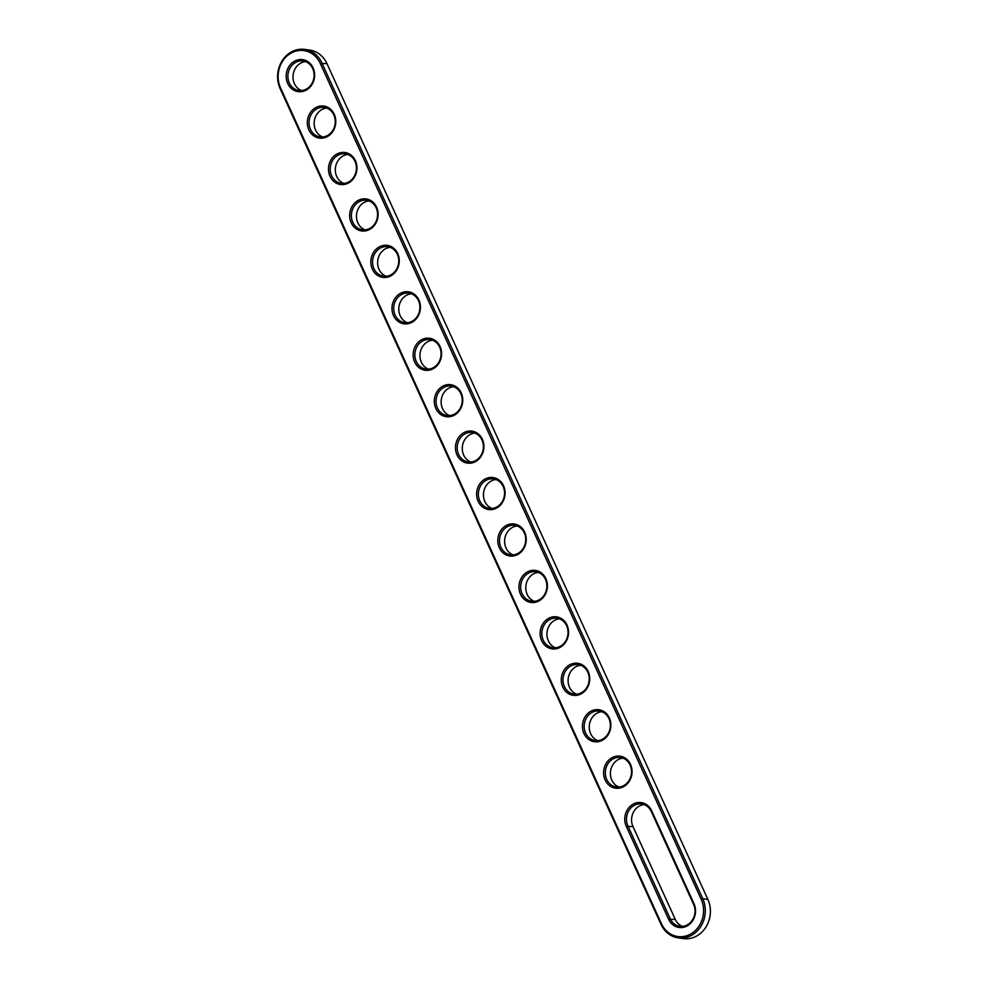 <?xml version="1.0" encoding="UTF-8"?>
<svg xmlns="http://www.w3.org/2000/svg" width="988" height="988" viewBox="0 0 988 988"><rect width="100%" height="100%" fill="white"/><g stroke="black" fill="none" stroke-linecap="round" stroke-linejoin="round"><path stroke-width="1.48" d="M304.675 49.4L309.763 50.104A26.59 23.341 97.9 0 1 326.966 63.615L707.877 899.438L702.789 898.734A26.59 23.341 97.9 0 1 700.825 926.411A26.59 23.341 97.9 0 1 678.237 937.896A26.59 23.341 97.9 0 1 661.034 924.385L280.123 88.562A26.59 23.341 97.9 0 1 282.086 60.886A26.59 23.341 97.9 0 1 304.675 49.4A26.59 23.341 97.9 0 1 321.878 62.899L702.789 898.734L701.184 899.265A25.305 22.218 97.9 0 1 691.378 933.586A25.305 22.218 97.9 0 1 661.429 923.694L280.518 87.858A25.305 22.218 97.9 0 1 290.324 53.537A25.305 22.218 97.9 0 1 320.273 63.43L701.184 899.265M707.877 899.438A26.59 23.341 97.9 0 1 705.914 927.115A26.59 23.341 97.9 0 1 683.326 938.6L678.237 937.896M651.672 810.802L693.996 903.674A16.166 14.19 97.9 0 1 687.734 925.595A16.166 14.19 97.9 0 1 668.617 919.272L626.293 826.4A16.166 14.19 97.9 0 1 632.542 804.491A16.166 14.19 97.9 0 1 651.672 810.802L651.277 811.506L693.601 904.378A14.882 13.066 97.9 0 1 692.502 919.877A14.882 13.066 97.9 0 1 679.855 926.299A14.882 13.066 97.9 0 1 670.222 918.741L627.899 825.869A14.882 13.066 97.9 0 1 628.998 810.382A14.882 13.066 97.9 0 1 641.644 803.948A14.882 13.066 97.9 0 1 651.277 811.506M590.219 711.619A16.166 14.19 97.9 0 1 609.349 717.943A16.166 14.19 97.9 0 1 603.088 739.851A16.166 14.19 97.9 0 1 583.97 733.541A16.166 14.19 97.9 0 1 590.219 711.619M611.387 758.055A16.166 14.19 97.9 0 1 630.517 764.366A16.166 14.19 97.9 0 1 624.255 786.287A16.166 14.19 97.9 0 1 605.125 779.977A16.166 14.19 97.9 0 1 611.387 758.055M526.74 572.311A16.166 14.19 97.9 0 1 545.87 578.635A16.166 14.19 97.9 0 1 539.609 600.543A16.166 14.19 97.9 0 1 520.478 594.233A16.166 14.19 97.9 0 1 526.74 572.311M569.063 665.183A16.166 14.19 97.9 0 1 588.193 671.507A16.166 14.19 97.9 0 1 581.932 693.415A16.166 14.19 97.9 0 1 562.802 687.105A16.166 14.19 97.9 0 1 569.063 665.183M547.895 618.747A16.166 14.19 97.9 0 1 567.026 625.071A16.166 14.19 97.9 0 1 560.764 646.979A16.166 14.19 97.9 0 1 541.646 640.669A16.166 14.19 97.9 0 1 547.895 618.747M505.572 525.875A16.166 14.19 97.9 0 1 524.702 532.199A16.166 14.19 97.9 0 1 518.441 554.107A16.166 14.19 97.9 0 1 499.323 547.797A16.166 14.19 97.9 0 1 505.572 525.875M336.278 154.4A16.166 14.19 97.9 0 1 355.408 160.711A16.166 14.19 97.9 0 1 349.147 182.632A16.166 14.19 97.9 0 1 330.029 176.309A16.166 14.19 97.9 0 1 336.278 154.4M315.123 107.964A16.166 14.19 97.9 0 1 334.253 114.275A16.166 14.19 97.9 0 1 327.991 136.196A16.166 14.19 97.9 0 1 308.861 129.873A16.166 14.19 97.9 0 1 315.123 107.964M463.249 433.003A16.166 14.19 97.9 0 1 482.379 439.327A16.166 14.19 97.9 0 1 476.117 461.248A16.166 14.19 97.9 0 1 456.999 454.925A16.166 14.19 97.9 0 1 463.249 433.003M484.416 479.439A16.166 14.19 97.9 0 1 503.547 485.763A16.166 14.19 97.9 0 1 497.285 507.671A16.166 14.19 97.9 0 1 478.155 501.361A16.166 14.19 97.9 0 1 484.416 479.439M420.925 340.144A16.166 14.19 97.9 0 1 440.055 346.455A16.166 14.19 97.9 0 1 433.794 368.376A16.166 14.19 97.9 0 1 414.676 362.053A16.166 14.19 97.9 0 1 420.925 340.144M399.769 293.708A16.166 14.19 97.9 0 1 418.9 300.019A16.166 14.19 97.9 0 1 412.638 321.94A16.166 14.19 97.9 0 1 393.508 315.617A16.166 14.19 97.9 0 1 399.769 293.708M442.093 386.58A16.166 14.19 97.9 0 1 461.223 392.891A16.166 14.19 97.9 0 1 454.962 414.812A16.166 14.19 97.9 0 1 435.832 408.489A16.166 14.19 97.9 0 1 442.093 386.58M293.955 61.528A16.166 14.19 97.9 0 1 313.085 67.851A16.166 14.19 97.9 0 1 306.823 89.76A16.166 14.19 97.9 0 1 287.706 83.449A16.166 14.19 97.9 0 1 293.955 61.528M357.446 200.836A16.166 14.19 97.9 0 1 376.576 207.147A16.166 14.19 97.9 0 1 370.315 229.068A16.166 14.19 97.9 0 1 351.185 222.745A16.166 14.19 97.9 0 1 357.446 200.836M378.602 247.272A16.166 14.19 97.9 0 1 397.732 253.583A16.166 14.19 97.9 0 1 391.47 275.504A16.166 14.19 97.9 0 1 372.353 269.181A16.166 14.19 97.9 0 1 378.602 247.272M591.343 712.817A14.882 13.066 97.9 0 1 599.321 711.076A14.882 13.066 97.9 0 1 610.214 727.625A14.882 13.066 97.9 0 1 595.208 740.568A14.882 13.066 97.9 0 1 584.316 728.65A14.882 13.066 97.9 0 1 591.343 712.817M612.498 759.253A14.882 13.066 97.9 0 1 620.476 757.512A14.882 13.066 97.9 0 1 631.369 774.061A14.882 13.066 97.9 0 1 616.364 787.004A14.882 13.066 97.9 0 1 605.471 775.086A14.882 13.066 97.9 0 1 612.498 759.253M527.851 573.509A14.882 13.066 97.9 0 1 535.829 571.768A14.882 13.066 97.9 0 1 546.722 588.317A14.882 13.066 97.9 0 1 531.717 601.26A14.882 13.066 97.9 0 1 520.824 589.342A14.882 13.066 97.9 0 1 527.851 573.509M570.175 666.381A14.882 13.066 97.9 0 1 578.153 664.64A14.882 13.066 97.9 0 1 589.046 681.189A14.882 13.066 97.9 0 1 574.04 694.132A14.882 13.066 97.9 0 1 563.148 682.214A14.882 13.066 97.9 0 1 570.175 666.381M549.019 619.945A14.882 13.066 97.9 0 1 556.997 618.204A14.882 13.066 97.9 0 1 567.89 634.753A14.882 13.066 97.9 0 1 552.885 647.696A14.882 13.066 97.9 0 1 541.992 635.778A14.882 13.066 97.9 0 1 549.019 619.945M506.696 527.073A14.882 13.066 97.9 0 1 514.674 525.332A14.882 13.066 97.9 0 1 525.567 541.881A14.882 13.066 97.9 0 1 510.561 554.824A14.882 13.066 97.9 0 1 499.669 542.906A14.882 13.066 97.9 0 1 506.696 527.073M337.402 155.598A14.882 13.066 97.9 0 1 345.38 153.856A14.882 13.066 97.9 0 1 356.273 170.405A14.882 13.066 97.9 0 1 341.268 183.348A14.882 13.066 97.9 0 1 330.375 171.43A14.882 13.066 97.9 0 1 337.402 155.598M316.234 109.162A14.882 13.066 97.9 0 1 324.212 107.42A14.882 13.066 97.9 0 1 335.105 123.969A14.882 13.066 97.9 0 1 320.1 136.912A14.882 13.066 97.9 0 1 309.207 124.994A14.882 13.066 97.9 0 1 316.234 109.162M464.372 434.214A14.882 13.066 97.9 0 1 472.35 432.46A14.882 13.066 97.9 0 1 483.243 449.009A14.882 13.066 97.9 0 1 468.238 461.952A14.882 13.066 97.9 0 1 457.345 450.034A14.882 13.066 97.9 0 1 464.372 434.214M485.528 480.637A14.882 13.066 97.9 0 1 493.506 478.896A14.882 13.066 97.9 0 1 504.399 495.445A14.882 13.066 97.9 0 1 489.393 508.388A14.882 13.066 97.9 0 1 478.501 496.47A14.882 13.066 97.9 0 1 485.528 480.637M422.049 341.342A14.882 13.066 97.9 0 1 430.027 339.6A14.882 13.066 97.9 0 1 440.92 356.149A14.882 13.066 97.9 0 1 425.914 369.08A14.882 13.066 97.9 0 1 415.022 357.162A14.882 13.066 97.9 0 1 422.049 341.342M400.881 294.906A14.882 13.066 97.9 0 1 408.859 293.164A14.882 13.066 97.9 0 1 419.752 309.713A14.882 13.066 97.9 0 1 404.747 322.644A14.882 13.066 97.9 0 1 393.854 310.726A14.882 13.066 97.9 0 1 400.881 294.906M443.204 387.778A14.882 13.066 97.9 0 1 451.183 386.036A14.882 13.066 97.9 0 1 462.075 402.585A14.882 13.066 97.9 0 1 447.07 415.516A14.882 13.066 97.9 0 1 436.177 403.598A14.882 13.066 97.9 0 1 443.204 387.778M295.079 62.726A14.882 13.066 97.9 0 1 303.057 60.984A14.882 13.066 97.9 0 1 313.949 77.533A14.882 13.066 97.9 0 1 298.944 90.476A14.882 13.066 97.9 0 1 288.051 78.558A14.882 13.066 97.9 0 1 295.079 62.726M358.558 202.034A14.882 13.066 97.9 0 1 366.536 200.292A14.882 13.066 97.9 0 1 377.428 216.841A14.882 13.066 97.9 0 1 362.423 229.784A14.882 13.066 97.9 0 1 351.53 217.866A14.882 13.066 97.9 0 1 358.558 202.034M379.725 248.47A14.882 13.066 97.9 0 1 387.704 246.728A14.882 13.066 97.9 0 1 398.596 263.277A14.882 13.066 97.9 0 1 383.591 276.208A14.882 13.066 97.9 0 1 372.698 264.29A14.882 13.066 97.9 0 1 379.725 248.47M682.436 926.374A14.882 13.066 97.9 0 1 675.31 919.458L632.987 826.586A14.882 13.066 97.9 0 1 644.151 804.59M597.789 740.63A14.882 13.066 97.9 0 1 589.268 727.897A14.882 13.066 97.9 0 1 596.431 713.534A14.882 13.066 97.9 0 1 601.828 711.718M618.957 787.066A14.882 13.066 97.9 0 1 610.436 774.333A14.882 13.066 97.9 0 1 617.586 759.97A14.882 13.066 97.9 0 1 622.983 758.154M534.31 601.322A14.882 13.066 97.9 0 1 525.789 588.601A14.882 13.066 97.9 0 1 532.94 574.226A14.882 13.066 97.9 0 1 538.337 572.41M576.634 694.194A14.882 13.066 97.9 0 1 568.112 681.473A14.882 13.066 97.9 0 1 575.263 667.098A14.882 13.066 97.9 0 1 580.66 665.282M555.466 647.758A14.882 13.066 97.9 0 1 546.944 635.037A14.882 13.066 97.9 0 1 554.107 620.662A14.882 13.066 97.9 0 1 559.504 618.846M513.143 554.886A14.882 13.066 97.9 0 1 504.621 542.165A14.882 13.066 97.9 0 1 511.784 527.79A14.882 13.066 97.9 0 1 517.181 525.974M343.849 183.41A14.882 13.066 97.9 0 1 335.327 170.677A14.882 13.066 97.9 0 1 342.49 156.302A14.882 13.066 97.9 0 1 347.887 154.499M322.693 136.974A14.882 13.066 97.9 0 1 314.172 124.241A14.882 13.066 97.9 0 1 321.322 109.878A14.882 13.066 97.9 0 1 326.719 108.063M470.819 462.026A14.882 13.066 97.9 0 1 462.298 449.293A14.882 13.066 97.9 0 1 469.461 434.918A14.882 13.066 97.9 0 1 474.858 433.115M491.987 508.462A14.882 13.066 97.9 0 1 483.465 495.729A14.882 13.066 97.9 0 1 490.616 481.354A14.882 13.066 97.9 0 1 496.013 479.538M428.496 369.154A14.882 13.066 97.9 0 1 419.974 356.421A14.882 13.066 97.9 0 1 427.137 342.046A14.882 13.066 97.9 0 1 432.534 340.243M407.34 322.718A14.882 13.066 97.9 0 1 398.819 309.985A14.882 13.066 97.9 0 1 405.969 295.61A14.882 13.066 97.9 0 1 411.366 293.807M449.664 415.59A14.882 13.066 97.9 0 1 441.142 402.857A14.882 13.066 97.9 0 1 448.293 388.482A14.882 13.066 97.9 0 1 453.69 386.679M301.525 90.538A14.882 13.066 97.9 0 1 293.004 77.805A14.882 13.066 97.9 0 1 300.167 63.442A14.882 13.066 97.9 0 1 305.564 61.627M365.017 229.846A14.882 13.066 97.9 0 1 356.495 217.113A14.882 13.066 97.9 0 1 363.646 202.738A14.882 13.066 97.9 0 1 369.043 200.935M386.172 276.282A14.882 13.066 97.9 0 1 377.651 263.549A14.882 13.066 97.9 0 1 384.814 249.174A14.882 13.066 97.9 0 1 390.211 247.371M661.034 924.385L661.429 923.694M326.966 63.615L320.273 63.43M280.123 88.562L280.518 87.858M632.987 826.586L626.293 826.4M668.617 919.272L675.31 919.458M693.996 903.674L693.601 904.378"/></g></svg>

